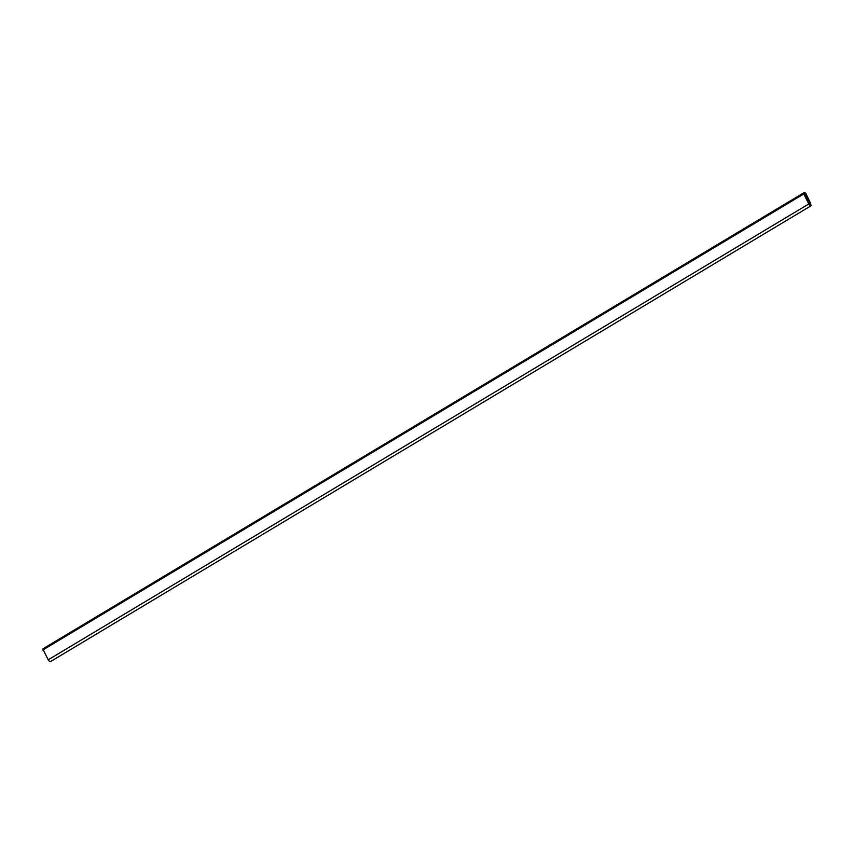 <?xml version="1.0" encoding="UTF-8"?>
<svg xmlns="http://www.w3.org/2000/svg" width="854" height="854" viewBox="0 0 854 854"><rect width="100%" height="100%" fill="white"/><g stroke="black" fill="none" stroke-linecap="round" stroke-linejoin="round"><path stroke-width="1.28" d="M809.197 203.38A2.199 1.132 59.1 0 0 810.958 204.896L811.3 205.622A2.583 1.334 -120.9 0 1 808.791 203.967L803.336 193.068L804.756 192.534L805.76 193.282L810.627 203.327L805.429 194.039L804.233 194.488L809.197 203.38L809.998 202.889M804.34 194.68L805.429 194.039M50.706 661.466L811.289 205.622L50.706 661.466A2.583 1.334 -120.9 0 1 48.208 659.811L42.753 648.912L803.251 193.121L42.753 648.912M48.208 659.811L808.791 203.967M42.753 650.043L803.336 194.2M804.158 194.264L805.023 193.741M810.627 203.327L809.581 203.957"/></g></svg>
